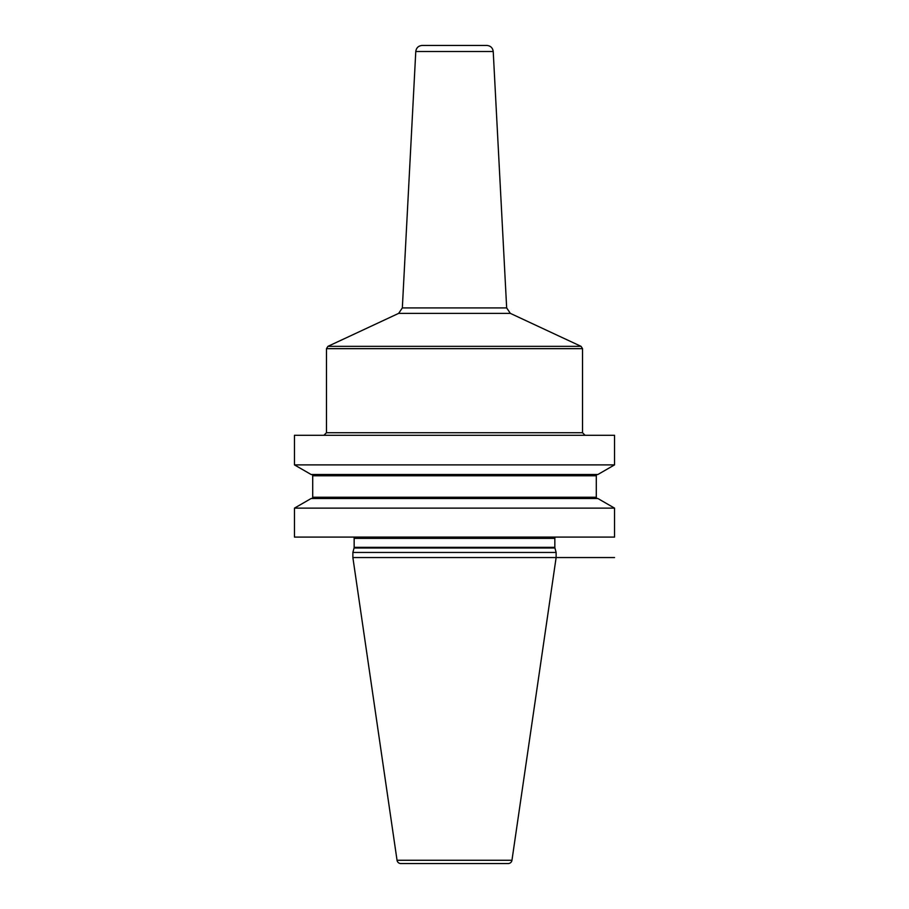 <?xml version="1.0" encoding="UTF-8"?>
<svg xmlns="http://www.w3.org/2000/svg" width="909" height="909" viewBox="0 0 909 909"><rect width="100%" height="100%" fill="white"/><g stroke="black" fill="none" stroke-linecap="round" stroke-linejoin="round"><path stroke-width="1.36" d="M614.541 508.131L614.541 537.083L294.459 537.083L294.459 508.131L311.128 498.507L597.872 498.507L614.541 508.131L294.459 508.131M294.459 435.297L294.459 464.885L614.541 464.885L614.541 435.297L294.459 435.297M556.126 552.445L352.874 552.445L352.874 557.558L556.126 557.558L556.126 552.445L554.933 547.991A2.557 2.557 0 0 1 554.842 547.332L554.842 538.355A2.557 2.557 0 0 1 555.183 537.083M352.874 552.445L354.067 547.991A2.557 2.557 0 0 0 354.158 547.332L354.158 538.355A2.557 2.557 0 0 0 353.817 537.083M352.874 557.558L397.04 860.266A3.841 3.841 0 0 0 400.835 863.55L508.165 863.55A3.841 3.841 0 0 0 511.96 860.266L397.04 860.266M614.541 557.558L556.126 557.558L511.96 860.266M614.541 464.885L597.872 474.509L311.128 474.509L294.459 464.885M597.577 498.507A1.284 1.284 0 0 1 596.293 497.234L596.293 475.782A1.284 1.284 0 0 1 597.577 474.509M311.423 498.507A1.284 1.284 0 0 0 312.707 497.234L312.707 475.782A1.284 1.284 0 0 0 311.423 474.509M415.777 51.518C416.299 47.802 418.435 45.78 422.162 45.45L486.838 45.45C490.565 45.78 492.701 47.802 493.223 51.518L415.777 51.518L402.335 307.912L506.665 307.912L510.347 313.378L398.653 313.378L327.956 346.34L581.044 346.34L582.533 348.658L326.467 348.658L327.956 346.34M454.5 45.45L425.696 45.45M554.842 538.355L354.158 538.355M554.842 547.332L354.158 547.332M554.933 547.991L354.067 547.991M596.293 475.782L312.707 475.782M596.293 497.234L312.707 497.234M323.911 435.297L326.467 432.741L582.533 432.741L585.089 435.297M582.533 432.741L582.533 348.658M326.467 432.741L326.467 348.658M510.347 313.378L581.044 346.34M402.335 307.912L398.653 313.378M493.223 51.518L506.665 307.912"/></g></svg>
